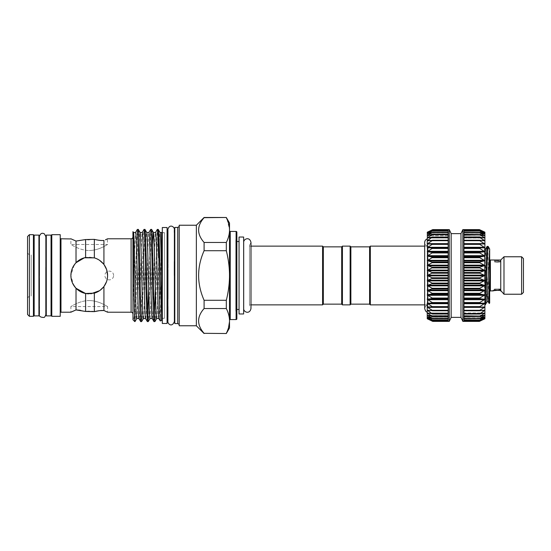 <?xml version="1.0" encoding="UTF-8"?>
<svg xmlns="http://www.w3.org/2000/svg" width="551" height="551" viewBox="0 0 551 551"><rect width="100%" height="100%" fill="white"/><g stroke="black" fill="none" stroke-linecap="round" stroke-linejoin="round"><path stroke-width="0.41" stroke-dasharray="2.75 2.07" d="M499.84 261.966L498.807 261.945L499.84 261.966L499.661 260.809L499.84 261.966M494.991 260.809L499.764 261.078L494.626 261.078L494.626 261.918L494.44 260.003L500.315 260.003L500.315 261.918L495.728 261.918L495.728 260.809L498.807 260.809L495.728 260.809M484.894 304.634L484.894 300.371L484.894 304.634M485.376 304.634L484.894 291.066C484.79 288.552 485.1 284.385 484.563 282.284L484.563 248.143C484.887 247.241 484.997 247.206 484.894 248.053L484.894 300.371M488.214 246.504L489.667 254.355L489.667 303.043M489.247 303.463C488.847 304.806 488.448 278.441 488.069 260.478L488.069 246.366M489.667 290.26L489.667 260.74L489.667 290.26M424.676 304.875L428.01 304.875C426.722 304.496 425.613 305.715 424.676 308.546L424.676 242.454C425.613 245.285 426.722 246.504 428.01 246.111L428.01 304.889L428.01 246.125L424.676 246.125M236.854 309.469L235.931 309.469L235.821 241.421L235.787 309.614L235.821 239.775L236.854 238.783L236.854 312.217L236.854 238.783M236.854 241.531L235.931 241.531L235.787 309.614L235.821 239.816M167.084 230.194L167.084 320.951L167.084 230.194M167.855 320.951L167.855 229.491L167.903 320.951M174.33 275.5L174.391 320.957M174.798 320.957L174.798 230.194L174.798 320.957M236.854 318.829L236.854 232.171M229.512 320.296L229.512 230.704L229.512 320.296M235.787 308.464L235.821 239.788L236.138 251.201C236.221 271.684 236.985 313.843 236.138 311.15L235.787 308.464L235.787 311.15L236.854 312.217M196.349 325.772L196.349 225.228M204.097 217.48L204.097 217.679C196.797 225.965 196.797 234.23 204.097 242.468L204.097 250.712C196.797 267.194 196.797 283.724 204.097 300.288L204.097 308.532C196.797 316.818 196.797 325.083 204.097 333.321L204.097 333.52M174.798 323.582L174.798 227.418M177.732 323.582L177.732 227.418M179.206 324.436L179.206 226.564L179.206 324.436M179.206 325.772L179.206 225.228M174.33 261.491L174.316 232.412M167.924 262.896L167.924 263.839M167.917 268.027L167.917 269.646M162.311 318.244L164.405 318.333L164.425 275.5L164.405 318.333L162.311 318.333L162.311 275.5L162.311 318.333M167.084 227.529L167.084 323.471M162.311 227.529L162.311 323.471M27.55 297.898L29.389 296.066L29.389 254.934L29.389 296.066L31.207 296.066L31.228 254.934L31.207 296.066L31.228 254.934L29.389 254.934L27.55 253.102L27.55 297.898L27.55 253.102M27.55 314.476L27.55 236.524M29.389 316.315L29.389 234.685M33.425 316.315L33.425 234.685M33.425 237.13L33.425 313.87L33.425 237.13M34.162 313.87L34.162 237.13L34.162 313.87M38.935 235.105L38.935 315.895M34.162 235.105L34.162 315.895M38.935 237.13L38.935 313.877L38.935 237.13M39.335 313.877L39.335 236.613L39.376 313.877M45.836 267.283L45.871 313.884M39.376 246.331L39.376 247.33M46.277 313.884L46.277 237.13L46.277 313.884M45.836 313.884L45.871 237.13M51.05 235.105L51.05 315.895M46.277 235.105L46.277 315.895M51.05 237.13L51.05 313.891L51.05 237.13M51.787 313.891L51.787 237.13L51.787 313.891M51.787 316.315L51.787 234.685M60.231 316.315L60.231 234.685M60.231 238.046L60.231 312.954L60.231 238.046M104.649 265.513L103.925 264.487C101.398 261.202 98.202 258.998 94.345 257.861L85.605 257.503C81.947 258.247 78.752 259.996 76.017 262.758L76.017 241.062L70.879 238.783L70.879 244.499C70.852 244.245 79.192 250.43 89.241 250.512C79.144 250.416 70.845 244.238 70.879 244.499L107.597 244.499C107.617 244.251 99.27 250.436 89.241 250.512C99.318 250.416 107.631 244.238 107.597 244.499L107.321 238.92M76.017 262.758L74.592 264.432M74.144 265.045L70.879 275.5L73.558 285.046M76.017 309.938L76.017 288.242C78.745 291.004 81.941 292.753 85.605 293.497L85.791 293.531M72.243 311.556L70.879 312.217L70.879 306.549L107.597 306.583L107.597 312.217L106.653 311.756M80.336 310.261L85.605 311.453L85.605 293.497L94.345 293.139C98.216 291.996 101.412 289.792 103.925 286.513C106.315 283.324 107.541 279.646 107.597 275.5C106.501 286.72 100.385 292.836 89.234 293.862C78.056 292.795 71.933 286.678 70.879 275.5L71.237 279.102M71.423 279.936L72.505 283.056M75.15 287.278L76.134 288.359M88.415 293.841L90.998 293.773M99.579 290.673L100.006 290.37M103.581 286.968L104.084 286.3M106.495 281.781L107.417 278.069M89.241 239.726L94.345 239.368C98.216 240.291 101.412 240.656 103.925 240.47L103.925 264.487M105.468 239.795L106.694 239.224M105.496 311.212L103.925 310.53L103.925 286.513M91.934 311.37L89.241 311.274M89.241 300.55C99.29 300.646 107.617 306.831 107.597 306.583C107.631 306.845 99.318 300.653 89.241 300.55C99.29 300.646 107.617 306.831 107.597 306.583C107.631 306.845 99.318 300.653 89.241 300.55C79.172 300.626 70.845 306.804 70.879 306.549C70.865 306.79 79.227 300.605 89.241 300.55C79.172 300.626 70.845 306.804 70.879 306.549C70.865 306.79 79.227 300.605 89.241 300.55M70.879 275.5C71.967 264.294 78.084 258.171 89.241 257.138C100.413 258.192 106.536 264.315 107.597 275.5L106.543 269.37M132.936 236.944L132.936 314.056L132.936 236.944M153.991 321.584L154.452 317.183M155.348 288.352L157.276 229.45M158.24 229.416L157.131 252.461C156.401 281.182 155.651 323.155 154.914 321.584M134.775 321.584L136.269 252.461L137.378 229.416M138.301 229.416L137.192 252.461C136.462 281.182 135.711 323.155 134.974 321.584M140.698 321.584L141.807 298.539C142.537 269.818 143.288 227.845 144.025 229.416M144.947 229.416L143.839 252.461C143.108 281.182 142.358 323.155 141.621 321.584M147.344 321.584L147.806 317.183M148.701 288.352L150.637 229.45M151.594 229.416L150.485 252.461C149.755 281.182 149.004 323.155 148.267 321.584M156.677 318.533L156.698 318.533C157.779 321.171 158.895 229.829 159.997 232.467M161.581 232.467L161.581 279.006L160.279 320.957M158.86 318.533L159.983 297.017L161.581 239.671M132.936 319.67L132.936 236.834L133.432 232.467M132.936 310.929L134.506 253.983L135.594 232.467M136.738 318.533L136.758 318.533C137.84 321.171 138.955 229.829 140.057 232.467L140.078 232.467M138.921 318.533L138.942 318.533C140.044 321.171 141.159 229.829 142.261 232.467L142.241 232.467M143.384 318.533L143.405 318.533C144.486 321.171 145.602 229.829 146.704 232.467L146.724 232.467M145.567 318.533L145.588 318.533C146.69 321.171 147.806 229.829 148.908 232.467L148.887 232.467M150.065 318.506L151.139 297.017L152.503 245.229M152.214 318.533L152.234 318.533C153.336 321.171 154.452 229.829 155.554 232.467L155.534 232.467M161.581 318.244L161.581 232.756L161.581 318.244M162.311 232.756L164.453 232.756L164.425 275.5L164.453 232.667L162.311 232.667L162.311 275.5L162.311 232.667M164.405 318.244L164.453 232.756L164.405 318.244M243.687 309.104L243.687 241.896M243.645 275.5L243.645 241.896L243.645 275.5M239.051 309.469L239.051 241.531L239.051 309.469M249.465 275.5L249.465 245.429L249.465 275.5M250.987 246.125L249.465 246.125L249.465 304.875L249.465 246.125M250.987 304.875L249.465 304.875M427.245 232.171L427.245 275.5L427.245 238.948L427.245 240.746L432.749 237.185L427.245 237.977L432.749 234.512L427.245 235.711L432.749 232.391L427.245 233.989L432.749 230.855L427.245 232.825L432.749 229.919L427.245 232.24L432.755 229.602M448.177 229.602L448.177 267.476M448.177 229.905L432.383 230.042L448.177 230.042L448.177 232.109L448.177 230.042L432.383 230.042M432.749 230.855L448.177 230.924L432.383 230.924M432.749 232.391L448.177 232.405L432.383 232.405M432.749 234.512L448.177 234.437L448.177 235.752L448.177 232.391L448.177 234.485L432.383 234.478M432.749 237.185L448.177 237.095M427.576 244.107L448.177 244.107L427.245 243.983L427.245 247.647L432.749 244.045L427.245 243.983L432.749 240.374L427.245 240.746L448.177 240.821L427.576 240.821M432.749 240.374L448.177 240.243L432.521 240.229M432.749 244.045L448.177 243.859L432.445 243.859M432.749 248.136L427.245 247.647L427.245 251.69L432.749 248.136M432.749 252.599L427.245 251.69L427.245 256.05L432.749 252.599M432.749 257.372L427.245 256.05L427.245 260.678L432.749 257.372M448.177 262.386L448.177 267.531L448.177 262.386M432.749 262.386L427.245 260.678L427.245 265.506L432.749 262.386M448.177 267.531L448.177 272.779M432.749 267.579L427.245 265.506L427.245 270.472L432.749 267.579M432.749 272.883L427.245 270.472L427.245 275.5L432.749 272.883M448.177 272.835L448.177 278.117M432.749 278.221L427.245 275.5L427.245 280.528L432.749 278.221M448.177 278.165L448.177 283.421M432.749 283.524L427.245 280.528L427.245 285.494L432.749 283.524M448.177 288.717L448.177 293.683L448.177 288.717M432.749 288.717L427.245 285.494L427.245 290.322L432.749 288.717M448.177 293.724L448.177 298.449L448.177 293.724M432.749 293.724L427.245 290.322L427.245 294.95L432.749 293.724M448.177 298.497L448.177 302.912L448.177 298.497M432.749 298.497L427.245 294.95L427.245 299.31L432.749 298.497M448.177 302.954L448.177 306.997L448.177 302.954M432.749 302.954L427.245 299.31L427.245 303.353L432.749 302.954M448.177 307.038L448.177 310.661L448.177 307.038M432.749 307.038L427.245 303.353L427.245 307.017L432.507 307.141M448.177 310.695L448.177 313.85L448.177 310.695M427.576 306.893L448.177 306.893L427.245 307.017L427.245 313.023L432.383 313.905L427.245 310.254L427.245 307.017L427.245 310.254L432.383 310.757L432.749 310.695L432.383 310.296L427.576 307.362L448.177 307.362M448.177 283.469L448.177 321.088L432.749 321.095L427.245 318.175L432.749 320.172L427.245 317.011L432.749 318.65L427.245 315.289L432.749 316.536L427.245 313.023L448.177 312.968L448.177 316.205L448.177 312.968L448.177 313.905L448.177 312.989L427.576 312.989M432.755 321.398L427.245 318.76L432.749 321.095M448.177 318.657L448.177 316.99L448.177 319.911L448.177 316.99L448.177 318.657L432.693 318.657M484.894 233.982L484.894 232.24L463.963 232.24L484.894 232.24L479.756 230.042L484.894 232.818L479.756 230.924L484.894 233.982L479.756 232.405L484.894 235.704L479.756 234.478L484.894 237.963L479.756 237.095L484.894 240.725L479.756 240.243L479.756 240.704L484.894 243.962L479.756 243.859L479.756 244.382L484.894 247.626L479.756 247.909L479.756 248.48L484.894 251.669L479.756 252.324L479.756 252.95L484.894 256.029L479.756 257.062L479.756 257.716L484.894 260.657L479.756 262.042L479.756 262.731L484.894 265.479L479.756 267.207L479.756 267.91L484.894 270.445L479.756 272.483L479.756 273.2L484.894 275.472L479.756 277.8L479.756 278.517L484.894 280.507L479.756 283.09L479.756 283.793L484.894 285.466L479.756 288.269L479.756 288.958L484.894 290.294L479.756 293.284L479.756 293.938L484.894 294.923L479.756 298.05L479.756 298.676L484.894 299.289L479.756 302.52L479.756 303.091L484.894 303.332L479.756 306.618L479.756 307.141L484.894 307.003L479.756 310.296L479.756 310.757L484.894 310.241L479.756 313.505L479.756 313.905L484.894 313.016L479.756 316.205L484.894 315.275L479.756 318.595L484.894 317.004L479.756 320.076L484.894 318.168L479.756 320.957L484.894 318.76L479.756 321.226L463.963 321.226L463.963 318.76L484.894 318.76L484.894 248.053C484.997 247.206 484.887 247.241 484.563 248.143C484.887 247.241 484.997 247.206 484.894 248.053M484.894 232.171L463.963 232.109L463.963 230.042L463.963 232.109L484.563 232.109M484.88 232.832L463.963 232.832L484.88 232.832L463.963 232.832L463.963 230.924L463.963 232.736L484.563 232.736M484.894 251.69L484.894 233.989L463.963 234.01L463.963 232.405L463.963 233.941L484.563 233.941M463.963 321.398L463.963 229.602M484.894 235.711L463.963 235.711L463.963 232.343L463.963 235.752L463.963 234.437L463.963 235.711L484.563 235.711M484.894 237.977L463.963 238.011L463.963 234.485L463.963 238.032L463.963 237.095L463.963 238.011L484.563 238.011M484.894 240.746L463.963 240.835L463.963 237.075L463.963 240.835L463.963 240.243L463.963 240.821L484.563 240.821M484.894 243.983L463.963 244.107L463.963 240.229L463.963 244.107L484.563 244.107M463.963 247.626L463.963 243.859L463.963 247.626M463.963 251.669L463.963 247.812L463.963 251.669M463.963 256.029L463.963 251.89L463.963 256.029M463.963 260.657L463.963 256.291L463.963 260.657M463.963 265.479L463.963 260.947L463.963 265.479M463.963 270.445L463.963 265.802L463.963 270.445M463.963 275.472L463.963 270.789L463.963 275.472M463.963 280.507L463.963 275.844L463.963 280.507M463.963 285.466L463.963 280.886L463.963 285.466M463.963 290.294L463.963 285.859L463.963 290.294M463.963 294.923L463.963 290.694L463.963 294.923M463.963 299.289L463.963 295.322L463.963 299.289M463.963 303.332L463.963 299.682L463.963 303.332M463.963 307.003L463.963 303.711L463.963 307.003M463.963 310.241L463.963 307.362L463.963 310.241M484.563 312.989L463.963 313.326L463.963 312.968L463.963 313.925L463.963 310.585L463.963 313.925L463.963 312.968L484.894 313.016M463.963 315.275L463.963 313.326L463.963 316.563L463.963 315.248L484.563 315.289L463.963 315.289M463.963 317.004L463.963 318.657L463.963 315.565L463.963 318.657L463.963 316.99L484.852 316.99L463.963 316.99M484.88 318.168L463.963 318.168L463.963 320.172L463.963 317.252L463.963 320.172L463.963 318.168L484.563 318.264M484.894 318.829L463.963 318.76L463.963 321.226M460.98 233.638L460.98 317.362M462.861 229.602L462.861 321.398M451.159 233.638L451.159 317.362M449.279 229.602L449.279 321.398M497.381 262.242C501.169 261.89 501.169 261.89 497.381 262.242C501.169 261.89 501.169 261.89 497.381 262.242C493.586 261.89 493.586 261.89 497.381 262.242C493.586 261.89 493.586 261.89 497.381 262.242M500.756 260.003L500.756 290.515A1.839 1.281 -75.7 0 1 500.308 290.515L494.991 290.191L499.764 289.922L494.626 289.922L499.84 289.964L499.764 289.013L498.807 289.055L499.84 289.034L499.661 290.191L495.728 290.191L498.462 290.191M494.674 289.034L499.805 288.979L494.674 289.034M498.807 289.055C495.149 289.006 495.149 289.006 498.807 289.055C495.149 289.006 495.149 289.006 498.807 289.055L498.807 290.191L498.807 289.055M499.764 289.013L494.626 289.082L499.764 289.013L494.626 289.082L499.764 289.013L499.764 289.922L499.764 289.013M499.805 288.979C500.473 289.978 500.473 289.978 499.805 288.979C500.473 289.978 500.473 289.978 499.805 288.979M495.728 290.191L495.728 289.082L500.315 289.082L500.315 289.805C499.812 289.743 501.52 291.906 500.308 290.515A1.839 1.281 -75.7 0 1 500.301 290.515A1.839 1.281 -75.7 0 1 499.44 288.917A1.839 1.281 -75.7 0 0 500.301 290.515L500.625 290.818M493.303 290.735L500.756 290.515L500.852 291.093M484.852 247.475L484.894 292.471M484.563 292.815L484.563 249.486L485.527 249.197L488.241 301.762M487.056 301.762L484.563 250.843L484.563 282.284M484.894 275.5L484.894 270.472M484.894 260.678L484.894 256.05M427.576 232.109L448.177 232.24L427.245 232.24M427.576 232.736L448.177 232.736L427.245 232.825M427.576 233.941L448.177 233.941L427.245 233.989M427.576 238.011L448.177 238.011L427.245 237.977M432.749 316.522L432.383 316.522L432.749 316.536M427.245 313.023L427.245 315.289L448.177 315.248L448.177 318.347L448.177 315.248L448.177 316.522L448.177 315.289L427.576 315.289M432.383 318.595L448.177 318.595L432.749 318.65M427.245 315.289L427.576 317.059L448.177 317.059L427.576 317.059M432.383 320.076L448.177 320.172M427.245 317.011L427.576 318.891L448.177 318.891L427.576 318.891M427.245 318.76L448.177 318.76L427.245 318.829M479.756 230.042L463.963 229.905L463.963 232.618L463.963 230.125M479.756 230.924L463.963 231.089M479.404 232.405L463.963 232.653M479.384 234.478L463.963 234.795M479.418 237.095L479.756 237.495L463.963 237.495M479.508 240.243L479.756 240.704L463.963 240.704M479.632 243.859L479.756 244.382L463.963 244.382M463.963 306.618L479.756 306.618L479.632 307.141M484.563 306.893L463.963 306.893L484.894 307.003M463.963 310.296L479.756 310.296L479.508 310.757M484.563 310.179L463.963 310.179L484.894 310.241M463.963 313.505L479.756 313.505L479.418 313.905M463.963 316.205L479.384 316.522M463.963 318.347L479.404 318.595M484.563 317.059L463.963 317.059L484.894 317.004M463.963 319.911L479.756 320.076M463.963 320.875L479.756 320.875L463.963 321.095L463.963 318.382L463.963 321.095L463.963 318.891L463.963 320.957L479.756 320.957M427.245 305.047L427.245 303.353M479.384 229.602L484.563 232.067L463.963 232.067L463.963 229.774L463.963 232.067L484.474 232.067M448.177 229.774L448.177 232.067L448.177 229.774L432.383 229.774M463.963 234.01L484.852 234.01L463.963 234.01M463.963 234.478L479.756 234.478M463.963 230.828L479.411 230.828M463.963 229.905L479.391 229.905M448.177 230.828L432.728 230.828M448.177 232.343L432.693 232.343M448.177 234.437L432.645 234.437M448.177 273.2L448.177 277.8L448.177 273.2L432.383 273.2M448.177 278.517L448.177 283.09L448.177 278.517L432.383 278.517M448.177 283.793L448.177 288.269L448.177 283.793L432.383 283.793M448.177 316.563L432.645 316.563M369.597 246.862L369.597 304.138M370.327 246.125L370.327 304.875M350.87 246.862L350.87 304.138M350.133 246.125L350.133 304.875M342.419 246.125L342.419 304.875M341.689 246.862L341.689 304.138M323.327 246.862L323.327 304.138M322.59 246.125L322.59 304.875M243.645 237.033L243.645 313.967M239.051 237.033L239.051 313.967M161.581 320.482L161.581 279.006M132.936 236.834L132.936 232.315M134.775 311.529C134.182 317.548 133.611 320.331 133.073 319.883M94.345 311.632L94.345 293.139M99.566 260.32L94.345 257.861L94.345 239.368M85.605 257.503L85.605 239.547L87.485 239.685M104.118 264.742L103.512 263.95M76.121 262.655L74.805 264.156M72.539 267.876L71.244 271.857M39.376 275.5L39.376 278.524M39.376 300.419L39.376 306.549M39.376 308.229L39.376 310.358M167.91 298.814L167.91 306.576M167.903 317.603L167.903 318.705M229.512 327.976L229.512 223.024M204.097 217.679L226.309 217.48M204.097 250.712L226.309 250.712L226.309 242.468L204.097 242.468M227.074 219.326L229.512 229.381M229.512 230.766C229.347 234.692 228.279 238.59 226.309 242.468M204.097 308.532L226.309 308.532L226.309 300.288L204.097 300.288M226.309 250.712C228.266 258.371 229.333 266.167 229.512 274.109M229.512 276.891C229.34 284.764 228.272 292.567 226.309 300.288M204.097 333.321L226.309 333.52M226.309 308.532C228.272 312.389 229.34 316.288 229.512 320.234M228.548 327.618L226.309 333.321M523.45 292.388L523.45 258.612M521.611 256.773L521.611 294.227M503.986 256.773L503.986 294.227M490.404 290.997L490.404 260.003M489.667 254.355L489.667 249.389M487.167 246.366L488.069 260.478M498.807 261.945C495.149 261.994 495.149 261.994 498.807 261.945C495.149 261.994 495.149 261.994 498.807 261.945L498.807 260.809L498.807 261.945M499.764 261.987L494.626 261.918L499.764 261.987L494.626 261.918L499.764 261.987L499.764 261.078L499.764 261.987M236.117 231.434L236.117 319.566M230.242 319.566L230.242 231.434M60.968 312.217L60.968 238.783M131.097 238.783L131.097 312.217M448.177 247.909L432.383 247.909M448.177 252.324L432.383 252.324M448.177 257.062L432.383 257.062M448.177 262.042L432.383 262.042M448.177 267.207L432.383 267.207M448.177 272.483L432.383 272.483M448.177 277.8L432.383 277.8M448.177 283.09L432.383 283.09M448.177 288.269L432.383 288.269M448.177 293.284L432.383 293.284M448.177 298.05L432.383 298.05M448.177 302.52L432.383 302.52M448.177 306.618L432.383 306.618M448.177 310.296L432.383 310.296M448.177 313.505L432.383 313.505M448.177 316.205L432.383 316.205M448.177 318.347L432.383 318.347M448.177 319.911L432.383 319.911M448.177 320.875L432.383 320.875M448.177 321.226L432.383 321.226M448.177 320.957L432.383 320.957L448.177 320.957M463.963 247.812L484.563 247.812M463.963 251.89L484.563 251.89M463.963 256.291L484.563 256.291M463.963 260.947L484.563 260.947M463.963 265.802L484.563 265.802M463.963 270.789L484.563 270.789M463.963 275.844L484.563 275.844M463.963 280.886L484.563 280.886M463.963 285.859L484.563 285.859M463.963 290.694L484.563 290.694M463.963 295.322L484.563 295.322M463.963 299.682L484.563 299.682M463.963 303.711L484.563 303.711M463.963 307.362L484.563 307.362M481.223 310.585L484.563 310.585M482.786 313.326L484.563 313.326M483.523 315.565L484.563 315.565M483.957 317.252L484.563 317.252M463.963 318.891L484.563 318.891L463.963 318.891M484.563 240.415L481.223 240.415M484.563 237.674L482.786 237.674M484.563 235.435L483.523 235.435M484.563 233.748L483.957 233.748M484.563 287.457L484.894 276.864M484.563 267.07L484.894 256.869M463.963 229.774L479.756 229.774M463.963 318.595L479.756 318.595M463.963 316.522L479.756 316.522M463.963 313.905L479.756 313.905M479.611 310.771L463.963 310.771L479.756 310.757M463.963 303.091L479.756 303.091M463.963 302.52L479.756 302.52M463.963 303.188L484.563 303.188M463.963 298.676L479.756 298.676M463.963 298.05L479.756 298.05M463.963 299.11L484.563 299.11M463.963 293.938L479.756 293.938M463.963 293.284L479.756 293.284M463.963 294.709L484.563 294.709M463.963 288.958L479.756 288.958M463.963 288.269L479.756 288.269M463.963 290.053L484.563 290.053M463.963 283.793L479.756 283.793M463.963 283.09L479.756 283.09M463.963 285.198L484.563 285.198M463.963 278.517L479.756 278.517M463.963 277.8L479.756 277.8M463.963 280.211L484.563 280.211M463.963 273.2L479.756 273.2M463.963 272.483L479.756 272.483M463.963 275.156L484.563 275.156M463.963 267.91L479.756 267.91M463.963 267.207L479.756 267.207M463.963 270.114L484.563 270.114M463.963 262.731L479.756 262.731M463.963 262.042L479.756 262.042M463.963 265.141L484.563 265.141M463.963 257.716L479.756 257.716M463.963 257.062L479.756 257.062M463.963 260.306L484.563 260.306M463.963 252.95L479.756 252.95M463.963 252.324L479.756 252.324M463.963 255.678L484.563 255.678M463.963 248.48L479.756 248.48M463.963 247.909L479.756 247.909M463.963 251.318L484.563 251.318M463.963 247.289L484.563 247.289M479.611 240.229L463.963 240.229L479.756 240.243M463.963 243.638L484.563 243.638M463.963 237.095L479.756 237.095M463.963 232.405L479.756 232.405M427.576 233.748L428.182 233.748M427.576 235.435L428.616 235.435M427.576 237.674L429.353 237.674M427.576 240.415L430.916 240.415M427.576 310.585L430.916 310.585M427.576 313.326L429.353 313.326M427.576 315.565L428.616 315.565M427.576 317.252L428.182 317.252M448.177 318.264L427.576 318.264L448.177 318.264M448.177 316.522L432.383 316.522M448.177 313.905L432.383 313.905M432.521 310.771L448.177 310.771L432.383 310.757M448.177 303.711L427.576 303.711M448.177 303.188L427.576 303.188M448.177 303.091L432.383 303.091M448.177 299.682L427.576 299.682M448.177 299.11L427.576 299.11M448.177 298.676L432.383 298.676M448.177 295.322L427.576 295.322M448.177 294.709L427.576 294.709M448.177 293.938L432.383 293.938M448.177 290.694L427.576 290.694M448.177 290.053L427.576 290.053M448.177 288.958L432.383 288.958M448.177 285.859L427.576 285.859M448.177 285.198L427.576 285.198M448.177 280.886L427.576 280.886M448.177 280.211L427.576 280.211M448.177 275.844L427.576 275.844M448.177 275.156L427.576 275.156M448.177 270.789L427.576 270.789M448.177 270.114L427.576 270.114M448.177 267.91L432.383 267.91M448.177 265.802L427.576 265.802M448.177 265.141L427.576 265.141M448.177 262.731L432.383 262.731M448.177 260.947L427.576 260.947M448.177 260.306L427.576 260.306M448.177 257.716L432.383 257.716M448.177 256.291L427.576 256.291M448.177 255.678L427.576 255.678M448.177 252.95L432.383 252.95M448.177 251.89L427.576 251.89M448.177 251.318L427.576 251.318M448.177 248.48L432.383 248.48M448.177 247.812L427.576 247.812M448.177 247.289L427.576 247.289M448.177 244.382L432.383 244.382M448.177 243.638L427.576 243.638M448.177 240.704L432.383 240.704M448.177 237.495L432.383 237.495M448.177 234.795L432.383 234.795M448.177 232.653L432.383 232.653M448.177 231.089L432.383 231.089M448.177 230.125L432.383 230.125M236.138 251.201L235.821 241.014M236.138 311.15L235.787 302.334M484.563 263.736L484.894 255.685M113.623 275.5A4.374 4.374 0 0 0 107.19 271.643A4.374 4.374 0 0 0 109.25 279.874A4.374 4.374 0 0 0 113.623 275.5M174.316 230.194L174.391 229.491M249.465 245.429L250.987 242.454L250.987 308.546L249.465 305.571M448.177 237.075L432.59 237.075M463.963 235.752L484.811 235.752L463.963 235.752M463.963 238.032L484.763 238.032L463.963 238.032M463.963 315.248L484.811 315.248L463.963 315.248M494.991 290.191L494.44 289.082L493.221 290.887M484.818 247.564L484.894 247.041M463.963 321.095L479.391 321.095M463.963 320.172L479.411 320.172M463.963 318.657L479.446 318.657M463.963 316.563L479.487 316.563M463.963 313.925L479.549 313.925M463.963 237.075L479.549 237.075M463.963 234.437L479.487 234.437M463.963 232.343L479.446 232.343M448.177 232.832L427.259 232.832L448.177 232.832M448.177 234.01L427.287 234.01L448.177 234.01M448.177 235.752L427.328 235.752L448.177 235.752M448.177 238.032L427.376 238.032L448.177 238.032M448.177 312.968L427.376 312.968L448.177 312.968M448.177 315.248L427.328 315.248L448.177 315.248M448.177 316.99L427.287 316.99L448.177 316.99M448.177 318.168L427.259 318.168L448.177 318.168M448.177 313.925L432.59 313.925"/><path stroke-width="0.83" d="M489.667 249.059L489.667 275.314L488.744 298.277L488.282 301.803L487.056 301.762L485.376 304.634C486.278 306.459 487.16 247.358 488.069 246.442L487.167 246.366C486.409 244.734 485.651 287.03 484.894 300.371M484.894 255.685L485.486 249.238L487.167 246.366M485.376 304.634L484.894 304.634M488.214 246.504L489.667 248.99M489.667 275.314L489.667 303.043L489.219 303.456L488.241 301.762M489.667 290.26L490.404 290.997L490.404 260.003L489.667 260.74M493.303 290.735L492.608 290.997C493.668 290.143 496.389 289.984 500.756 290.515L500.756 260.003L490.404 260.003M498.462 290.191L490.404 290.997M521.611 294.227L521.611 256.773L523.45 258.612L523.45 292.388L521.611 294.227L503.986 294.227L500.756 290.515A1.839 1.281 -75.7 0 1 500.308 290.515A1.839 1.281 -75.7 0 0 500.308 290.515L500.356 290.549M503.986 294.227L503.986 256.773L500.756 260.003M521.611 256.773L503.986 256.773M424.676 246.125L370.327 246.125L370.327 304.875L424.676 304.875M167.084 320.951L167.855 320.951M167.084 230.194L167.855 230.194M174.391 320.957L174.798 320.957M174.391 229.491C174.522 226.826 169.667 223.437 167.855 229.491L167.855 321.508C167.738 323.781 171.926 327.886 174.391 321.508L174.391 229.491L174.391 230.194L174.798 230.194M236.117 319.566L236.117 231.434A0.737 0.737 0 0 1 236.854 232.171L236.854 318.829A0.737 0.737 0 0 1 236.117 319.566L230.242 319.566A0.737 0.737 0 0 0 229.512 320.296M229.512 230.704A0.737 0.737 0 0 0 230.242 231.434L230.242 319.566M236.117 231.434L230.242 231.434M196.349 225.228L196.349 325.772L179.206 325.772L179.206 225.228L196.349 225.228L204.097 217.48L226.309 217.48L229.512 223.024L229.512 229.381C229.347 225.455 228.279 221.557 226.309 217.679L227.074 219.326M226.309 217.48L204.097 217.679C196.797 225.917 196.797 234.182 204.097 242.468L204.097 250.712C196.797 267.194 196.797 283.724 204.097 300.288L204.097 308.532C196.797 316.77 196.797 325.035 204.097 333.321L226.309 333.52L204.097 333.321M196.349 325.772L204.097 333.52M177.732 227.418L177.732 323.582L174.798 323.582L174.798 227.418L177.732 227.418L179.206 226.564M177.732 323.582L179.206 324.436M174.33 275.5L174.33 261.491M174.316 232.412L174.316 230.194M167.931 230.194L167.924 262.896M167.924 263.839L167.917 268.027M167.917 269.646L167.91 298.814M167.084 275.5L167.084 227.529L162.311 227.529L162.311 323.471L167.084 323.471L167.084 275.5M27.55 236.524L29.389 234.685L33.425 234.685L33.425 316.315L29.389 316.315L27.55 314.476L27.55 236.524M33.425 313.87L34.162 313.87M33.425 237.13L34.162 237.13M38.935 275.5L38.935 235.105L34.162 235.105L34.162 315.895L38.935 315.895L38.935 275.5M38.935 313.877L39.335 313.877M38.935 237.13L39.335 237.13M45.836 313.884L45.836 267.283M39.376 237.13L39.376 246.331M39.376 247.33L39.376 275.5M45.871 313.884L46.277 313.884M45.871 236.613L44.397 233.879C43.357 233.355 40.774 232.005 39.335 236.613L39.335 314.387C38.928 316.308 40.395 317.328 43.736 317.452C44.479 317.583 45.196 316.556 45.871 314.387L45.871 236.613L46.277 237.13M51.05 275.5L51.05 235.105L46.277 235.105L46.277 315.895L51.05 315.895L51.05 275.5M51.05 313.891L51.787 313.891M51.05 237.13L51.787 237.13M51.787 234.685L60.231 234.685L60.231 316.315L51.787 316.315L51.787 234.685M60.231 238.046A0.737 0.737 0 0 0 60.968 238.783L60.968 312.217A0.737 0.737 0 0 0 60.231 312.954M60.968 238.783L71.217 238.948M74.592 264.432L74.144 265.045M73.558 285.046L76.017 288.242C72.698 284.75 70.983 280.5 70.879 275.5C70.976 270.513 72.691 266.271 76.017 262.758C78.745 259.996 81.941 258.247 85.605 257.503L94.345 257.861C98.216 259.004 101.412 261.208 103.925 264.487C106.322 267.696 107.548 271.368 107.597 275.5C107.541 279.639 106.322 283.31 103.925 286.513C101.398 289.798 98.202 292.002 94.345 293.139L85.605 293.497C81.947 292.753 78.752 291.004 76.017 288.242L76.017 309.938L72.243 311.556M60.968 312.217L70.879 312.217L76.017 309.938L85.605 311.453L94.345 311.632C98.216 310.709 101.412 310.344 103.925 310.53L107.597 312.217L131.097 312.217L131.097 238.783L107.597 238.783L105.468 239.795M71.237 279.102L71.423 279.936M72.505 283.056L75.15 287.278M76.134 288.359L85.605 293.497L85.605 311.453L89.241 311.274M85.791 293.531L88.415 293.841M90.998 293.773L99.579 290.673M100.006 290.37L103.581 286.968M104.084 286.3L106.495 281.781M107.417 278.069L107.597 275.5L106.674 269.735M106.694 239.224L107.321 238.92M103.925 264.487L103.925 240.47C101.398 240.656 98.202 240.291 94.345 239.368L85.605 239.547L76.017 241.062L70.879 238.783M106.653 311.756L105.496 311.212M103.925 286.513L103.925 310.53L99.641 310.661M99.318 310.695L94.345 311.632L91.934 311.37M106.543 269.37L104.649 265.513M132.936 314.056A1.839 1.839 0 0 0 131.097 312.217M132.936 236.944A1.839 1.839 0 0 1 131.097 238.783M154.452 317.183L155.348 288.352M155.52 232.494L157.317 229.416L158.24 229.416L158.55 231.523C159.576 241.097 160.555 294.523 161.581 313.03L161.581 232.467L159.997 232.467L158.24 229.416M156.711 318.506L154.914 321.584L153.805 298.539C153.075 269.818 152.324 227.845 151.594 229.416L150.671 229.416L151.78 252.461C152.51 281.182 153.261 323.155 153.991 321.584L154.914 321.584M135.58 232.494L137.344 229.45L138.301 229.416C139.031 227.845 139.782 269.818 140.519 298.539L141.621 321.584L143.418 318.506M136.772 318.506L135.016 321.55L134.775 320.634L134.974 321.584M142.227 232.494L143.99 229.45L144.947 229.416C145.678 227.845 146.428 269.818 147.158 298.539L148.267 321.584L150.065 318.506M137.378 229.416L138.487 252.461C139.217 281.182 139.968 323.155 140.698 321.584L141.621 321.584M147.806 317.183L148.701 288.352M148.873 232.494L150.671 229.416M144.025 229.416C144.755 227.845 145.505 269.818 146.235 298.539L147.344 321.584L148.267 321.584M138.9 318.506L140.698 321.584M140.099 232.494L138.301 229.416M145.547 318.506L147.344 321.584M146.745 232.494L144.947 229.416M152.193 318.506L153.991 321.584M153.392 232.494L151.594 229.416M133.073 319.883L134.775 321.584M132.984 319.759L132.936 232.315C133.583 239.54 134.155 313.361 134.775 320.634M152.503 245.229L153.35 232.467C154.459 229.829 155.568 321.171 156.677 318.533L158.86 318.533M133.432 232.467L135.615 232.467C136.724 229.829 137.833 321.171 138.942 318.533M140.078 232.467L142.261 232.467C143.37 229.829 144.479 321.171 145.588 318.533M133.411 232.467C134.52 229.829 135.629 321.171 136.738 318.533L138.921 318.533M146.724 232.467L148.908 232.467C150.017 229.829 151.126 321.171 152.234 318.533M140.057 232.467C141.166 229.829 142.275 321.171 143.384 318.533L145.567 318.533M153.35 232.467L155.554 232.467C156.663 229.829 157.772 321.171 158.881 318.533M146.704 232.467C147.813 229.829 148.922 321.171 150.03 318.533L152.214 318.533M161.581 232.756L162.311 232.756M161.581 318.244L162.311 318.244M243.687 241.896L243.687 309.104C243.983 312.252 249.693 314.511 250.987 308.546L250.987 242.454C249.693 236.489 243.983 238.748 243.687 241.896L243.645 241.896M239.051 241.531L236.854 241.531M239.051 309.469L236.854 309.469M243.645 313.967L243.645 237.033L239.051 237.033L239.051 313.967L243.645 313.967M323.327 304.138L323.327 246.862L341.689 246.862L341.689 304.138L323.327 304.138L322.59 304.875L322.59 246.125L250.987 246.125M322.59 304.875L250.987 304.875M323.327 246.862L322.59 246.125M341.689 304.138L342.419 304.875L342.419 246.125L341.689 246.862M350.87 304.138L350.87 246.862L369.597 246.862L369.597 304.138L350.87 304.138L350.133 304.875L350.133 246.125L342.419 246.125M350.133 304.875L342.419 304.875M350.87 246.862L350.133 246.125M369.597 304.138L370.327 304.875M369.597 246.862L370.327 246.125M427.245 243.983L427.245 240.746L427.245 243.983L432.749 243.962L427.245 247.647L432.749 248.046L427.245 251.69L432.749 252.503L427.245 256.05L432.749 257.276L427.245 260.678L432.749 262.283L427.245 265.506L432.749 267.476L427.245 270.472L432.749 272.779L427.245 275.5L432.749 278.117L427.245 280.528L432.749 283.421L427.245 285.494L432.749 288.614L427.245 290.322L432.749 293.628L427.245 294.95L432.749 298.401L427.245 299.31L432.749 302.864L427.245 303.353L432.749 306.955L427.576 306.893L427.576 307.362L427.576 244.107M432.749 321.398L427.245 318.76L432.749 321.398L448.177 321.398L448.177 229.912L432.749 229.905L427.886 232.618M448.177 321.095L432.742 321.095L427.245 318.76L427.245 318.175L432.383 320.957M432.749 320.145L427.245 318.175L427.245 317.011L432.383 320.076M432.749 318.609L427.245 317.011L427.245 315.289L432.383 318.595M432.749 316.488L427.245 315.289L427.245 313.023L432.383 316.522M432.749 313.815L427.245 313.023L427.245 310.254L432.383 313.905M448.177 307.362L427.576 307.362L432.749 310.626L427.245 310.254L427.245 305.047M432.749 310.626L432.383 310.757M432.749 306.955L432.383 307.141M427.576 240.821L427.576 240.415L427.576 240.821L432.749 240.305L427.576 243.638L448.177 243.638M427.245 240.746L427.245 237.977L432.383 237.095L427.576 240.415L430.916 240.415M427.576 238.011L427.245 235.711L432.383 234.478L427.245 237.977L429.353 237.674M427.576 235.711L427.245 233.989L432.383 232.405L427.576 235.435L428.616 235.435M427.576 233.941L427.245 232.825L432.383 230.924L428.182 233.748M484.894 232.24L479.384 229.602L484.894 232.171L484.894 232.825L479.756 230.125L484.474 232.067M484.894 233.982L479.756 230.924L484.894 232.832L484.894 235.711L479.756 232.653L484.563 233.941M484.894 291.066L484.894 318.76L479.756 320.957L484.894 318.182L479.756 320.076L484.894 317.018L479.756 318.595L484.894 315.296L479.756 316.522L484.894 313.037L479.756 313.905L484.894 310.275L479.756 310.757L479.756 310.296L484.894 307.038L479.756 307.141L479.756 306.618L484.894 303.374L479.756 303.091L479.756 302.52L484.894 299.331L479.756 298.676L479.756 298.05L484.894 294.971L479.756 293.938L479.756 293.284L484.894 290.343L479.756 288.958L479.756 288.269L484.894 285.521L479.756 283.793L479.756 283.09L484.894 280.555L479.756 278.517L479.756 277.8L484.894 275.528L479.756 273.2L479.756 272.483L484.894 270.493L479.756 267.91L479.756 267.207L484.894 265.534L479.756 262.731L479.756 262.042L484.894 260.706L479.756 257.716L479.756 257.062L484.894 256.077L479.756 252.95L479.756 252.324L484.894 251.711L479.756 248.48L479.756 247.909L484.894 247.668L479.756 244.382L479.756 243.859L484.894 243.997L479.756 240.704L479.756 240.243L484.894 240.759L479.756 237.495L479.756 237.095L484.894 237.984L479.756 234.478L484.894 235.711L484.894 251.69M463.963 321.226L479.756 321.226L484.563 318.891M484.894 260.706L484.894 256.05M460.98 233.638L462.861 229.602L463.963 229.602L463.963 321.398L462.861 321.398L460.98 317.362L460.98 233.638L451.159 233.638L449.279 229.602L432.755 229.602L427.245 232.24L432.749 229.905M460.98 317.362L451.159 317.362L449.279 321.398L448.177 321.398M484.894 270.472L484.894 275.5M484.894 318.76L479.384 321.398L463.963 321.398M449.279 321.398L449.279 229.602M448.177 229.774L432.383 229.774L427.666 232.067M432.383 243.859L432.749 243.962M432.383 240.243L432.749 240.305M432.383 237.095L432.749 237.123M432.383 234.478L432.749 234.464M432.383 232.405L432.749 232.35M432.383 230.924L448.177 230.828M427.576 232.109L427.576 232.736M462.861 321.398L462.861 229.602M479.756 320.957L463.963 320.875M479.756 320.076L463.963 319.911M479.756 318.595L463.963 318.347M479.756 316.522L463.963 316.205M479.756 313.905L479.756 313.505L463.963 313.505M479.756 310.757L479.756 310.296L463.963 310.296M479.756 307.141L479.756 306.618L463.963 306.618M463.963 244.382L479.756 244.382L479.756 243.859M463.963 240.704L479.756 240.704L479.756 240.243M463.963 237.495L479.756 237.495L479.756 237.095M463.963 234.795L479.756 234.478M463.963 232.653L479.756 232.405M463.963 231.089L479.756 230.924M463.963 230.125L479.756 230.042M427.245 303.353L427.245 307.017M427.245 310.254L427.245 312.052L427.245 310.254M451.159 317.362L451.159 233.638M161.581 313.03L161.581 320.482L160.245 320.937L159.397 300.088L158.55 231.523M159.997 232.467C160.52 232.033 161.064 250.533 161.581 272.29M157.317 229.416C157.738 230.476 158.151 239.933 158.55 257.785M94.345 293.139L94.345 311.632M80.336 310.261L76.017 309.938M76.017 262.758L76.017 241.062L85.605 239.547L85.605 257.503M87.485 239.685L89.241 239.726M94.345 239.368L94.345 257.861L84.42 257.785L76.121 262.655M106.605 269.529L104.118 264.742M103.512 263.95L99.566 260.32M74.805 264.156L72.539 267.876M71.244 271.857L70.879 275.5M39.376 278.524L39.376 300.419M39.376 306.549L39.376 308.229M39.376 310.358L39.376 313.877M29.389 234.685L29.389 316.315M167.91 306.576L167.903 317.603M167.903 318.705L167.903 320.951M229.512 229.381L229.512 327.976L226.309 333.52M204.097 300.288L226.309 300.288L226.309 308.532L204.097 308.532M204.097 242.468L226.309 242.468L226.309 250.712L204.097 250.712M226.309 300.288C228.266 292.629 229.333 284.833 229.512 276.891M229.512 274.109C229.34 266.236 228.272 258.433 226.309 250.712M226.309 242.468C228.272 238.611 229.34 234.712 229.512 230.766M226.309 333.321C228.272 329.464 229.34 325.565 229.512 321.619L228.548 327.618M229.512 320.234C229.347 316.308 228.279 312.41 226.309 308.532M489.667 295.563L489.247 303.463M448.177 316.522L432.749 316.522M448.177 313.905L432.721 313.905M432.521 310.771L448.177 310.771L432.631 310.757M448.177 303.091L432.383 303.091M448.177 298.676L432.383 298.676M448.177 293.938L432.383 293.938M448.177 288.958L432.383 288.958M448.177 283.793L432.383 283.793M448.177 278.517L432.383 278.517M448.177 273.2L432.383 273.2M448.177 267.91L432.383 267.91M448.177 262.731L432.383 262.731M448.177 257.716L432.383 257.716M448.177 252.95L432.383 252.95M448.177 248.48L432.383 248.48M448.177 244.382L432.383 244.382M448.177 240.704L432.383 240.704M448.177 237.495L432.383 237.495M448.177 234.795L432.383 234.795M448.177 232.653L432.383 232.653M448.177 231.089L432.383 231.089M463.963 303.188L484.563 303.188M463.963 299.11L484.563 299.11M463.963 294.709L484.563 294.709M463.963 290.053L484.563 290.053M463.963 285.198L484.563 285.198M463.963 280.211L484.563 280.211M463.963 275.156L484.563 275.156M463.963 270.114L484.563 270.114M463.963 265.141L484.563 265.141M463.963 260.306L484.563 260.306M463.963 255.678L484.563 255.678M463.963 251.318L484.563 251.318M463.963 247.289L484.563 247.289M463.963 243.638L484.563 243.638M481.223 240.415L484.563 240.415M482.786 237.674L484.563 237.674M483.523 235.435L484.563 235.435M483.957 233.748L484.563 233.748M448.177 230.125L432.383 230.125M463.963 229.774L479.756 229.774M463.963 232.405L479.404 232.405M463.963 234.478L479.384 234.478M463.963 237.095L479.418 237.095M479.611 240.229L463.963 240.229L479.508 240.243M463.963 247.909L479.756 247.909M463.963 248.48L479.756 248.48M463.963 247.812L484.563 247.812M463.963 252.324L479.756 252.324M463.963 252.95L479.756 252.95M463.963 251.89L484.563 251.89M463.963 257.062L479.756 257.062M463.963 257.716L479.756 257.716M463.963 256.291L484.563 256.291M463.963 262.042L479.756 262.042M463.963 262.731L479.756 262.731M463.963 260.947L484.563 260.947M463.963 267.207L479.756 267.207M463.963 267.91L479.756 267.91M463.963 265.802L484.563 265.802M463.963 272.483L479.756 272.483M463.963 273.2L479.756 273.2M463.963 270.789L484.563 270.789M463.963 277.8L479.756 277.8M463.963 278.517L479.756 278.517M463.963 275.844L484.563 275.844M463.963 283.09L479.756 283.09M463.963 283.793L479.756 283.793M463.963 280.886L484.563 280.886M463.963 288.269L479.756 288.269M463.963 288.958L479.756 288.958M463.963 285.859L484.563 285.859M463.963 293.284L479.756 293.284M463.963 293.938L479.756 293.938M463.963 290.694L484.563 290.694M463.963 298.05L479.756 298.05M463.963 298.676L479.756 298.676M463.963 295.322L484.563 295.322M463.963 302.52L479.756 302.52M463.963 303.091L479.756 303.091M463.963 299.682L484.563 299.682M463.963 303.711L484.563 303.711M479.611 310.771L463.963 310.771L479.508 310.757M463.963 307.362L484.563 307.362M463.963 313.905L479.418 313.905M481.223 310.585L484.563 310.585M463.963 316.522L479.384 316.522M482.786 313.326L484.563 313.326M463.963 318.595L479.404 318.595M483.523 315.565L484.563 315.565M483.957 317.252L484.563 317.252M448.177 237.095L432.721 237.095M432.521 240.229L448.177 240.229L432.631 240.243M448.177 247.289L427.576 247.289M448.177 247.812L427.576 247.812M448.177 247.909L432.383 247.909M448.177 251.318L427.576 251.318M448.177 251.89L427.576 251.89M448.177 252.324L432.383 252.324M448.177 255.678L427.576 255.678M448.177 256.291L427.576 256.291M448.177 257.062L432.383 257.062M448.177 260.306L427.576 260.306M448.177 260.947L427.576 260.947M448.177 262.042L432.383 262.042M448.177 265.141L427.576 265.141M448.177 265.802L427.576 265.802M448.177 267.207L432.383 267.207M448.177 270.114L427.576 270.114M448.177 270.789L427.576 270.789M448.177 272.483L432.383 272.483M448.177 275.156L427.576 275.156M448.177 275.844L427.576 275.844M448.177 277.8L432.383 277.8M448.177 280.211L427.576 280.211M448.177 280.886L427.576 280.886M448.177 283.09L432.383 283.09M448.177 285.198L427.576 285.198M448.177 285.859L427.576 285.859M448.177 288.269L432.383 288.269M448.177 290.053L427.576 290.053M448.177 290.694L427.576 290.694M448.177 293.284L432.383 293.284M448.177 294.709L427.576 294.709M448.177 295.322L427.576 295.322M448.177 298.05L432.383 298.05M448.177 299.11L427.576 299.11M448.177 299.682L427.576 299.682M448.177 302.52L432.383 302.52M448.177 303.188L427.576 303.188M448.177 303.711L427.576 303.711M448.177 306.618L432.383 306.618M448.177 310.296L432.383 310.296M430.916 310.585L427.576 310.585M448.177 313.505L432.383 313.505M429.353 313.326L427.576 313.326M448.177 316.205L432.383 316.205M428.616 315.565L427.576 315.565M448.177 318.347L432.383 318.347M428.182 317.252L427.576 317.252M448.177 319.911L432.383 319.911M448.177 320.875L432.383 320.875M448.177 321.226L432.383 321.226M487.056 301.762L489.667 249.389M427.245 238.948C425.627 239.561 424.766 240.725 424.676 242.454L424.676 308.546C425.455 311.039 426.316 312.203 427.245 312.052M448.177 320.172L432.728 320.172M448.177 318.657L432.693 318.657M448.177 316.563L432.645 316.563M448.177 313.925L432.59 313.925M500.473 290.542L500.852 291.093M500.604 290.79L500.308 290.515C497.608 289.413 492.656 290.983 493.221 290.887L493.758 290.591M463.963 229.602L479.384 229.602M463.963 229.905L479.391 229.905M463.963 230.828L479.411 230.828M463.963 232.343L479.446 232.343M463.963 234.437L479.487 234.437M463.963 237.075L479.549 237.075M463.963 313.925L479.549 313.925M463.963 316.563L479.487 316.563M463.963 318.657L479.446 318.657M463.963 320.172L479.411 320.172M463.963 321.095L479.391 321.095M448.177 232.343L432.693 232.343M448.177 234.437L432.645 234.437M448.177 237.075L432.59 237.075M133.452 232.494L132.936 231.606M160.245 320.937L158.84 318.506M485.486 249.238L484.563 249.486"/></g></svg>
